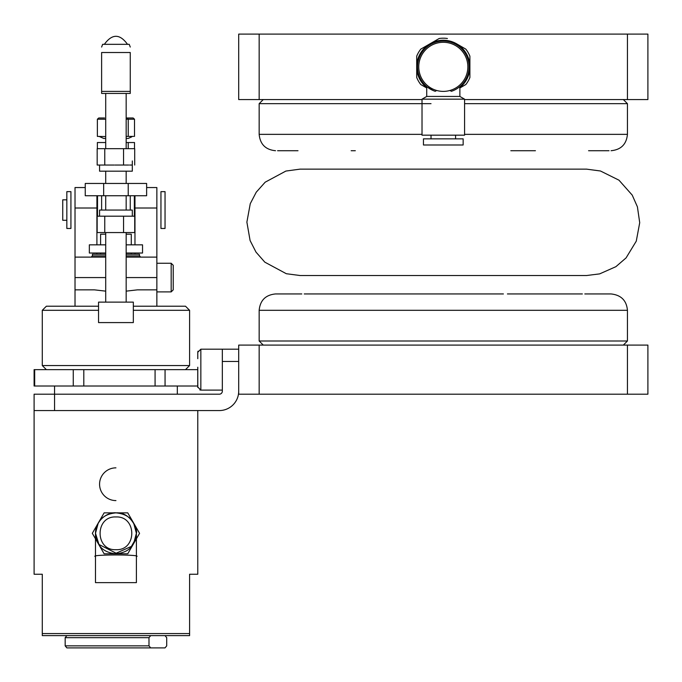 <?xml version="1.0" encoding="UTF-8"?>
<svg xmlns="http://www.w3.org/2000/svg" width="682" height="682" viewBox="0 0 682 682"><rect width="100%" height="100%" fill="white"/><g stroke="black" fill="none" stroke-linecap="round" stroke-linejoin="round"><path stroke-width="1.02" d="M222.332 390.104L200.849 390.104L197.78 387.035L197.78 367.223M200.755 390.104L199.886 389.951M197.814 387.487L197.78 380.599M238.7 361.46L222.332 361.46L222.332 349.184L200.849 349.184L197.78 352.253L197.78 358.689M459.327 87.032L459.873 86.58L459.873 96.443L464.578 99.163L422.022 99.163L422.022 135.172L464.578 135.172L464.578 99.163M433.232 90.57L427.384 87.117M436.668 90.476L435.235 91.32A25.78 25.78 0 0 1 446.028 41.201A25.78 25.78 0 0 1 451.365 91.32L449.932 90.476M459.873 86.853A25.984 25.984 0 0 0 432.243 43.324A25.984 25.984 0 0 0 426.727 86.853M459.873 96.443L426.727 96.443L426.727 86.58M459.873 87.637A26.598 26.598 0 0 0 456.599 43.801A26.598 26.598 0 0 0 416.702 66.836A26.598 26.598 0 0 0 426.727 87.637M420.794 84.551L426.727 87.978L420.794 84.551A28.644 28.644 0 0 1 416.702 77.467L416.702 56.205A28.644 28.644 0 0 1 420.794 49.121L430.001 43.801L420.794 49.121M456.599 43.801L465.806 49.121A28.644 28.644 0 0 1 469.898 56.205L469.898 77.467A28.644 28.644 0 0 1 465.806 84.551L465.226 84.892M434.238 41.355L439.208 38.482A28.644 28.644 0 0 1 447.392 38.482M439.208 38.482L430.001 43.801M459.873 87.978L465.806 84.551M467.852 66.836A24.552 24.552 0 0 1 431.024 88.097A24.552 24.552 0 0 1 431.024 45.575A24.552 24.552 0 0 1 467.852 66.836M431.024 138.855L431.024 135.172M463.146 144.993L423.454 144.993L423.454 138.855L463.146 138.855L463.146 144.993M627.44 345.092L627.44 394.196L238.7 394.196L238.7 345.092L647.9 345.092L647.9 394.196L647.9 345.092M627.44 394.196L647.9 394.196M584.806 293.942L611.072 293.942C621.106 295.033 626.562 300.489 627.44 310.31L627.44 341L623.348 345.092M415.56 293.942L503.401 293.942M507.425 293.942L582.36 293.942M627.44 310.31L259.16 310.31C260.132 300.37 265.588 294.914 275.528 293.942L301.794 293.942M304.24 293.942L379.175 293.942M383.199 293.942L411.561 293.942M443.3 293.942L336.908 293.942L443.3 293.942M298.008 150.722L277.574 150.722M355.322 150.722L351.162 150.722L355.322 150.722M510.818 150.722L535.438 150.722M609.026 150.722L588.566 150.722M422.022 134.354L259.16 134.354L259.16 103.664L263.252 99.572M647.9 99.572L647.9 34.1L647.9 99.572L464.578 99.572M422.022 99.572L238.7 99.572L238.7 34.1L238.7 99.572M259.16 99.572L259.16 34.1L238.7 34.1M259.16 34.1L627.44 34.1L627.44 99.572M647.9 34.1L627.44 34.1M222.332 361.46L222.332 391.178A3.018 3.018 0 0 1 219.314 394.196L34.1 394.196L34.1 410.564L219.314 410.564A19.386 19.386 0 0 0 238.7 391.178M222.332 349.184L238.7 349.184M197.78 410.564L197.78 574.244L189.596 574.244L189.596 635.624L189.596 633.578L42.284 633.578L42.284 635.624L42.284 574.244L34.1 574.244L34.1 410.564M115.94 549.692C94.789 550.698 94.849 515.924 115.94 516.956C137.048 515.942 137.065 550.706 115.94 549.692M42.284 635.624L189.596 635.624M54.56 410.564L54.56 386.012M130.262 91.388L101.618 91.388L101.618 52.514C101.618 45.728 101.618 45.728 101.618 52.514C101.618 45.728 101.618 45.728 101.618 52.514L130.262 52.514C130.262 45.728 130.262 45.728 130.262 52.514C130.262 45.728 130.262 45.728 130.262 52.514L130.262 93.434L101.618 93.434L101.618 91.388L101.618 93.434M101.618 47.058L102.641 44.33L129.239 44.33L130.262 47.058M133.331 310.31L189.596 310.31L185.504 306.218L133.331 306.218M98.549 306.218L46.376 306.218L42.284 310.31L46.376 306.218M34.688 369.644L34.1 369.644L34.1 386.012L34.688 386.012L34.688 369.644L155.078 369.644L83.809 369.644L83.809 386.012L165.061 386.012L165.061 369.644L185.504 369.644L189.596 365.552L42.284 365.552L46.376 369.644L42.284 365.552L42.284 310.31L98.549 310.31M189.596 365.552L189.596 310.31M126.17 255.886L139.469 255.886L140.697 257.114M139.469 255.886L139.469 254.25L126.17 254.25M105.71 254.25L92.411 254.25L92.411 255.886L105.71 255.886M126.17 253.022L142.538 253.022L142.538 244.838L126.17 244.838M105.71 244.838L89.342 244.838L89.342 253.022L105.71 253.022M105.71 291.146L94.44 289.85L75.02 289.85L75.02 306.218L75.02 187.55L85.25 187.55M75.02 208.01L96.912 208.01L96.912 195.734M96.912 208.01L96.912 244.838M96.912 253.022L96.912 254.25M126.17 291.146L137.44 289.85L156.86 289.85L156.86 257.114L126.17 257.114M105.71 257.114L75.02 257.114M75.02 277.574L105.71 277.574M156.86 263.252L171.182 263.252L171.182 291.896L156.86 291.896L156.86 306.218L156.86 289.85M156.86 257.114L156.86 187.55L146.63 187.55M134.968 195.734L134.968 244.838M134.968 253.022L134.968 254.25M126.17 277.574L156.86 277.574M66.836 199.826L62.744 199.826L62.744 220.286L66.836 220.286M100.595 254.25L100.595 253.022M100.595 244.838L100.595 234.199L105.71 234.199M131.285 244.838L131.285 234.199L126.17 234.199M150.696 635.624L148.991 637.67L148.991 645.854L65.165 645.854L66.87 647.9L165.01 647.9L166.715 645.854L166.715 637.67L165.01 635.624M66.87 635.624L65.165 637.67L65.165 645.854M148.991 645.854L150.696 647.9M148.991 637.67L65.165 637.67M126.17 93.434L126.17 148.676M104.772 148.676L104.772 165.044L97.176 165.044L97.176 148.676L134.704 148.676L134.704 165.044M123.544 165.044L123.544 148.676M114.158 165.044L104.772 165.044M132.308 165.044L132.308 171.182L99.572 171.182L99.572 165.044M126.17 232.562L126.17 302.126M133.331 302.126L98.549 302.126L98.549 322.586L133.331 322.586L133.331 302.126M104.764 216.194L134.729 216.194L134.729 232.562L97.151 232.562L97.151 216.194L104.764 216.194L104.764 232.562M123.553 216.194L123.553 232.562M99.572 216.194L99.572 210.056L132.308 210.056L132.308 216.194M126.17 171.182L126.17 183.458M126.17 195.734L126.17 210.056M165.061 386.012L197.754 386.012L197.754 369.644L185.504 369.644M165.061 369.644L155.078 369.644L155.078 386.012M34.688 386.012L73.264 386.012L73.264 369.644M83.809 386.012L73.264 386.012M101.618 195.734L101.618 210.056M97.526 195.734L97.526 216.194M130.262 195.734L130.262 210.056M134.354 216.194L134.354 195.734M136.4 556.623L136.4 582.633L95.48 582.633L95.48 556.623C88.208 554.415 143.672 554.415 136.4 556.623L136.4 533.324L133.655 523.094A20.46 20.46 0 0 1 133.655 543.554L136.4 533.205M98.225 543.554A20.46 20.46 0 0 1 98.225 523.094L95.48 533.324L98.225 543.554C101.439 549.581 107.347 552.991 115.94 553.784C124.533 552.991 130.441 549.581 133.655 543.554L139.563 533.324L133.655 523.094C130.441 517.067 124.533 513.657 115.94 512.864C107.347 513.657 101.439 517.067 98.225 523.094L92.317 533.324L104.124 553.784L127.756 553.784L133.655 543.554M127.756 512.864L133.655 523.094L127.756 512.864L104.124 512.864L98.225 523.094M160.952 191.642L160.952 228.47L165.044 228.47L165.044 191.642L160.952 191.642M70.928 191.642L70.928 228.47L66.836 228.47L66.836 191.642L70.928 191.642M85.25 195.734L146.63 195.734L146.63 183.458L85.25 183.458L85.25 195.734M115.94 467.852A16.368 16.368 0 0 0 104.372 472.635M104.363 472.643A16.368 16.368 0 0 0 99.572 484.092M99.572 484.229A16.368 16.368 0 0 0 104.363 495.797M104.372 495.805A16.368 16.368 0 0 0 115.94 500.588M104.568 117.986L98.754 117.986L104.568 117.986M126.17 117.986L133.126 117.986L126.17 117.986M133.126 117.986L134.516 119.214L134.516 136.4M104.985 136.545L97.364 136.4L97.364 119.214L98.754 117.986M133.612 136.4L128.233 136.4L128.233 119.214L127.312 117.986M128.233 136.4L126.17 136.4M126.17 138.446L128.216 138.446L131.711 136.886M99.086 136.4L103.664 138.446L105.71 138.446M97.364 148.676L97.364 142.538L105.71 142.538M126.17 142.538L134.516 142.538L134.516 148.676M128.233 148.676L128.233 142.538M171.182 263.252L173.228 265.298L173.228 289.85L171.182 291.896M200.849 349.184L200.849 390.104M259.16 394.196L259.16 345.092M259.16 310.31L259.16 341L627.44 341M611.072 150.722C621.012 149.75 626.468 144.294 627.44 134.354L464.578 134.354M627.44 134.354L627.44 103.664L464.578 103.664M431.024 103.664L259.16 103.664M134.968 208.01L156.86 208.01M128.651 165.044L114.951 165.044M132.214 165.044L129.597 165.044M128.216 183.458L128.216 195.734M103.664 183.458L103.664 195.734M97.364 119.214L105.71 119.214M126.17 119.214L134.516 119.214M197.976 351.17L197.78 352.253M426.727 96.443L422.022 99.163M455.576 138.855L455.576 135.172M259.16 341L263.252 345.092M300.08 169.136L285.886 171.063L265.187 182.179L256.262 192.171L250.26 203.688L246.884 222.127L250.098 240.55L255.997 252.101L264.821 262.161L286.321 273.721L300.08 275.528L586.52 275.528L599.649 273.883L615.897 266.679L626.076 257.898L636.272 241.155L639.716 222.699L637.414 206.842L632.223 195.112L618.958 180.167L600.458 170.994L586.52 169.136L300.08 169.136M259.16 134.354C260.132 144.294 265.588 149.75 275.528 150.722M627.44 103.664L623.348 99.572M177.32 394.196L177.32 386.012M104.363 44.33C112.078 33.631 119.802 33.631 127.517 44.33M92.411 255.886L91.183 257.114M131.285 254.25L131.285 253.022M105.71 93.434L105.71 148.676M105.71 232.562L105.71 302.126M105.71 171.182L105.71 183.458M105.71 195.734L105.71 210.056M95.48 556.623L95.48 533.324M136.4 533.35C138.062 530.272 130.85 511.875 116.221 512.855C109.393 511.875 96.281 518.201 95.48 533.205L98.95 544.458L116.136 553.221L131.413 546.401L135.496 539.155L136.4 533.392M132.308 167.09L132.308 160.952"/></g></svg>
